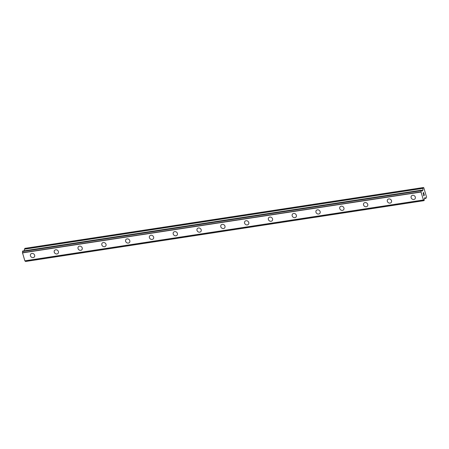 <?xml version="1.0" encoding="UTF-8"?>
<svg xmlns="http://www.w3.org/2000/svg" width="449" height="449" viewBox="0 0 449 449"><rect width="100%" height="100%" fill="white"/><g stroke="black" fill="none" stroke-linecap="round" stroke-linejoin="round"><path stroke-width="0.67" d="M34.304 256.98A2.29 1.987 39.9 0 1 33.17 257.608A2.29 1.987 39.9 0 1 30.773 256.486A2.29 1.987 39.9 0 1 30.79 254.039A2.29 1.987 39.9 0 1 31.924 253.416A2.29 1.987 39.9 0 1 34.32 254.538A2.29 1.987 39.9 0 1 34.304 256.985A2.29 1.987 39.9 0 1 33.17 257.608A2.29 1.987 39.9 0 1 30.773 256.486A2.29 1.987 39.9 0 1 30.79 254.039M58.101 253.348A2.29 1.987 39.9 0 1 56.961 253.971A2.29 1.987 39.9 0 1 54.565 252.849A2.29 1.987 39.9 0 1 54.582 250.407A2.29 1.987 39.9 0 1 55.721 249.784A2.29 1.987 39.9 0 1 58.112 250.907A2.29 1.987 39.9 0 1 58.095 253.348A2.29 1.987 39.9 0 1 56.961 253.977A2.29 1.987 39.9 0 1 54.565 252.854A2.29 1.987 39.9 0 1 54.582 250.407M81.892 249.717A2.29 1.987 39.9 0 1 80.753 250.34A2.29 1.987 39.9 0 1 78.362 249.217A2.29 1.987 39.9 0 1 78.373 246.776A2.29 1.987 39.9 0 1 79.512 246.153A2.29 1.987 39.9 0 1 81.903 247.276A2.29 1.987 39.9 0 1 81.886 249.717A2.29 1.987 39.9 0 1 80.753 250.34A2.29 1.987 39.9 0 1 78.356 249.217A2.29 1.987 39.9 0 1 78.373 246.776M105.683 246.086A2.29 1.987 39.9 0 1 104.544 246.709A2.29 1.987 39.9 0 1 102.153 245.586A2.29 1.987 39.9 0 1 102.17 243.139A2.29 1.987 39.9 0 1 103.304 242.522A2.29 1.987 39.9 0 1 105.695 243.644A2.29 1.987 39.9 0 1 105.683 246.086A2.29 1.987 39.9 0 1 104.544 246.709A2.29 1.987 39.9 0 1 102.153 245.586A2.29 1.987 39.9 0 1 102.164 243.145M129.475 242.454A2.29 1.987 39.9 0 1 128.335 243.077A2.29 1.987 39.9 0 1 125.945 241.955A2.29 1.987 39.9 0 1 125.961 239.508A2.29 1.987 39.9 0 1 127.095 238.885A2.29 1.987 39.9 0 1 129.492 240.007A2.29 1.987 39.9 0 1 129.475 242.454A2.29 1.987 39.9 0 1 128.335 243.077A2.29 1.987 39.9 0 1 125.945 241.955A2.29 1.987 39.9 0 1 125.961 239.513M153.266 238.817A2.29 1.987 39.9 0 1 152.132 239.446A2.29 1.987 39.9 0 1 149.736 238.324A2.29 1.987 39.9 0 1 149.753 235.877A2.29 1.987 39.9 0 1 150.886 235.254A2.29 1.987 39.9 0 1 153.283 236.376A2.29 1.987 39.9 0 1 153.266 238.823A2.29 1.987 39.9 0 1 152.127 239.446A2.29 1.987 39.9 0 1 149.736 238.324A2.29 1.987 39.9 0 1 149.753 235.877M177.058 235.186A2.29 1.987 39.9 0 1 175.924 235.809A2.29 1.987 39.9 0 1 173.527 234.687A2.29 1.987 39.9 0 1 173.544 232.245A2.29 1.987 39.9 0 1 174.678 231.622A2.29 1.987 39.9 0 1 177.074 232.745A2.29 1.987 39.9 0 1 177.058 235.186A2.29 1.987 39.9 0 1 175.924 235.815A2.29 1.987 39.9 0 1 173.527 234.692A2.29 1.987 39.9 0 1 173.544 232.245M200.855 231.555A2.29 1.987 39.9 0 1 199.715 232.178A2.29 1.987 39.9 0 1 197.319 231.055A2.29 1.987 39.9 0 1 197.336 228.614A2.29 1.987 39.9 0 1 198.475 227.991A2.29 1.987 39.9 0 1 200.866 229.113A2.29 1.987 39.9 0 1 200.849 231.555A2.29 1.987 39.9 0 1 199.715 232.178A2.29 1.987 39.9 0 1 197.319 231.055A2.29 1.987 39.9 0 1 197.336 228.614M224.646 227.924A2.29 1.987 39.9 0 1 223.507 228.547A2.29 1.987 39.9 0 1 221.116 227.424A2.29 1.987 39.9 0 1 221.127 224.977A2.29 1.987 39.9 0 1 222.266 224.36A2.29 1.987 39.9 0 1 224.657 225.482A2.29 1.987 39.9 0 1 224.64 227.924A2.29 1.987 39.9 0 1 223.507 228.547A2.29 1.987 39.9 0 1 221.11 227.424A2.29 1.987 39.9 0 1 221.127 224.983M248.437 224.292A2.29 1.987 39.9 0 1 247.298 224.915A2.29 1.987 39.9 0 1 244.907 223.793A2.29 1.987 39.9 0 1 244.924 221.346A2.29 1.987 39.9 0 1 246.058 220.723A2.29 1.987 39.9 0 1 248.449 221.845A2.29 1.987 39.9 0 1 248.437 224.292A2.29 1.987 39.9 0 1 247.298 224.915A2.29 1.987 39.9 0 1 244.907 223.793A2.29 1.987 39.9 0 1 244.918 221.351M272.229 220.655A2.29 1.987 39.9 0 1 271.089 221.284A2.29 1.987 39.9 0 1 268.698 220.162A2.29 1.987 39.9 0 1 268.715 217.714A2.29 1.987 39.9 0 1 269.849 217.092A2.29 1.987 39.9 0 1 272.246 218.214A2.29 1.987 39.9 0 1 272.229 220.661A2.29 1.987 39.9 0 1 271.089 221.284A2.29 1.987 39.9 0 1 268.698 220.162A2.29 1.987 39.9 0 1 268.715 217.714M296.02 217.024A2.29 1.987 39.9 0 1 294.886 217.647A2.29 1.987 39.9 0 1 292.49 216.525A2.29 1.987 39.9 0 1 292.507 214.083A2.29 1.987 39.9 0 1 293.64 213.46A2.29 1.987 39.9 0 1 296.037 214.583A2.29 1.987 39.9 0 1 296.02 217.024A2.29 1.987 39.9 0 1 294.881 217.653A2.29 1.987 39.9 0 1 292.49 216.53A2.29 1.987 39.9 0 1 292.507 214.083M319.811 213.393A2.29 1.987 39.9 0 1 318.678 214.016A2.29 1.987 39.9 0 1 316.281 212.893A2.29 1.987 39.9 0 1 316.298 210.452A2.29 1.987 39.9 0 1 317.432 209.829A2.29 1.987 39.9 0 1 319.828 210.951A2.29 1.987 39.9 0 1 319.811 213.393A2.29 1.987 39.9 0 1 318.678 214.016A2.29 1.987 39.9 0 1 316.281 212.893A2.29 1.987 39.9 0 1 316.298 210.452M343.603 209.762A2.29 1.987 39.9 0 1 342.469 210.385A2.29 1.987 39.9 0 1 340.073 209.262A2.29 1.987 39.9 0 1 340.089 206.815A2.29 1.987 39.9 0 1 341.229 206.198A2.29 1.987 39.9 0 1 343.62 207.32A2.29 1.987 39.9 0 1 343.603 209.762A2.29 1.987 39.9 0 1 342.469 210.385A2.29 1.987 39.9 0 1 340.073 209.262A2.29 1.987 39.9 0 1 340.089 206.821M367.394 206.13A2.29 1.987 39.9 0 1 366.261 206.753A2.29 1.987 39.9 0 1 363.864 205.631A2.29 1.987 39.9 0 1 363.881 203.189A2.29 1.987 39.9 0 1 365.02 202.561A2.29 1.987 39.9 0 1 367.411 203.683A2.29 1.987 39.9 0 1 367.394 206.13A2.29 1.987 39.9 0 1 366.261 206.753A2.29 1.987 39.9 0 1 363.87 205.631A2.29 1.987 39.9 0 1 363.881 203.184M391.191 202.493A2.29 1.987 39.9 0 1 390.052 203.122A2.29 1.987 39.9 0 1 387.661 201.999A2.29 1.987 39.9 0 1 387.678 199.552A2.29 1.987 39.9 0 1 388.812 198.929A2.29 1.987 39.9 0 1 391.202 200.052A2.29 1.987 39.9 0 1 391.191 202.499A2.29 1.987 39.9 0 1 390.052 203.122A2.29 1.987 39.9 0 1 387.661 201.999A2.29 1.987 39.9 0 1 387.672 199.552M414.983 198.862A2.29 1.987 39.9 0 1 413.843 199.485A2.29 1.987 39.9 0 1 411.452 198.363A2.29 1.987 39.9 0 1 411.469 195.921A2.29 1.987 39.9 0 1 412.603 195.298A2.29 1.987 39.9 0 1 414.999 196.421A2.29 1.987 39.9 0 1 414.983 198.862A2.29 1.987 39.9 0 1 413.843 199.491A2.29 1.987 39.9 0 1 411.452 198.368A2.29 1.987 39.9 0 1 411.469 195.921M423.744 195.691L423.486 194.815L423.744 195.691L423.884 194.883M424.024 195.36L424.041 194.153L424.339 195.141L423.744 195.848L423.491 194.815M423.744 195.848L424.333 195.141L424.041 194.153M423.362 194.047L423.126 192.986M423.761 193.379L423.525 192.402L423.873 193.575L423.16 193.104L423.362 193.884M423.334 193.923L423.154 193.104M423.867 193.57L423.525 192.408M425.018 197.566L424.333 198.969A1.083 0.427 -98.7 0 0 424.288 200.147L423.951 200.546A1.083 0.427 -98.7 0 0 423.491 200.035A1.083 0.427 -98.7 0 0 423.418 200.069L420.988 191.863A1.083 0.427 -98.7 0 0 421.033 190.69L421.37 190.286A1.083 0.427 -98.7 0 0 421.83 190.797A1.083 0.427 -98.7 0 0 421.903 190.769L422.284 191.021L422.79 190.438L422.975 188.153L423.514 187.514L423.8 187.772L426.55 197.055L425.944 198.357L424.883 197.582M25.049 260.886A1.083 0.427 -98.7 0 1 25.43 261.391L424.013 200.641M22.787 251.036L22.512 251.535A1.083 0.427 -98.7 0 1 22.467 252.703L24.897 260.908L423.413 200.069L24.891 260.908M423.514 187.514L24.992 248.353L24.398 249.206L24.336 250.789M420.988 191.863L22.467 252.703M420.977 191.981L22.456 252.821M420.971 192.065L22.45 252.905M423.323 199.996L24.802 260.841M423.362 200.035L24.841 260.875M422.975 188.153L24.454 248.999M422.919 188.367L24.398 249.206M422.846 190.23L421.437 190.443M422.79 190.438L421.549 190.629M421.257 190.202L22.736 251.047M421.05 190.455L22.529 251.3M421.022 190.561L22.501 251.401L421.016 190.572M421.033 190.69L22.512 251.535M423.951 200.546L25.43 261.391M25.481 261.475L424.002 200.63L25.475 261.47M425.871 198.329L424.372 198.559L425.888 198.346M421.28 190.191L22.759 251.03M424.041 200.647L25.52 261.486M425.944 198.357L424.372 198.598"/></g></svg>
